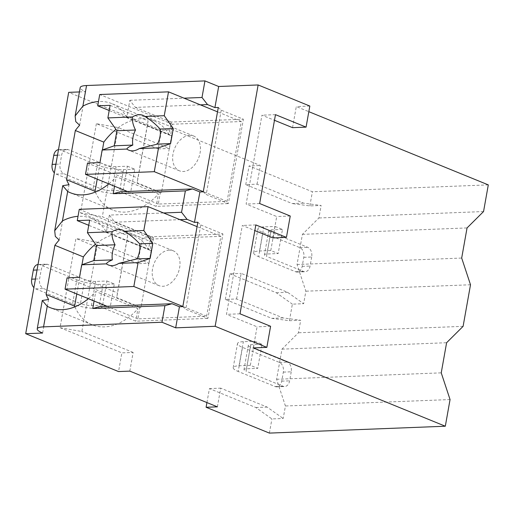<?xml version="1.0" encoding="UTF-8"?>
<svg xmlns="http://www.w3.org/2000/svg" width="514" height="514" viewBox="0 0 514 514"><rect width="100%" height="100%" fill="white"/><g stroke="black" fill="none" stroke-linecap="round" stroke-linejoin="round"><path stroke-width="0.39" stroke-dasharray="2.57 1.93" d="M158.196 148.906L96.375 123.688L118.201 127.549L169.472 148.462L158.196 148.906L161.524 130.222L68.69 92.359M169.472 148.462L172.8 129.785L161.524 130.222M137.752 263.701L75.931 238.483L60.042 327.669L81.867 331.53L97.756 242.345L149.028 263.258L137.752 263.701L142.314 238.091L153.59 237.648L102.318 216.735L118.201 127.549M149.028 263.258L153.59 237.648M129.811 371.121L133.139 352.443L121.863 352.88L118.535 371.564M303.453 203.114L292.177 203.55L245.756 184.616L257.039 184.179L303.453 203.114L321.141 205.478L309.865 205.915L292.177 203.55M96.375 123.688L80.492 212.873L142.314 238.091M60.042 327.669L121.863 352.88M97.756 242.345L75.931 238.483M206.936 402.578L209.423 388.597L255.843 407.531L271.919 418.936L283.195 418.492L285.424 405.989L276.603 379.281L281.968 349.154L298.461 332.776L300.69 320.267L289.414 320.71L271.733 318.346L225.312 299.411L236.588 298.975L283.008 317.903L300.69 320.267M236.588 298.975L241.15 273.364L287.57 292.293L303.645 303.697L305.869 291.194L297.047 264.492L302.412 234.358L318.911 217.981L321.141 205.478M257.039 184.179L260.367 165.495L172.8 129.785M133.139 352.443L81.867 331.53M217.377 406.837L220.705 388.154L267.119 407.088L283.195 418.492M127.388 166.202L134.771 169.215L130.479 193.315L123.097 190.308L127.388 166.202L116.113 166.645A7.838 1.696 -169.9 0 1 105.197 164.711L68.272 149.651A7.838 5.436 87.8 0 0 66.627 149.356A7.838 5.436 87.8 0 0 61.661 155.035L60.048 164.069A7.838 5.436 87.8 0 0 63.98 173.758L100.905 188.818L105.197 164.711M275.08 226.443L282.469 229.456L278.17 253.556L270.788 250.549L275.08 226.443L263.804 226.886A18.806 4.073 10.1 0 0 257.951 228.749A18.806 4.073 10.1 0 0 262.93 232.579L299.855 247.639A7.838 5.436 -92.2 0 1 303.787 257.321L302.181 266.361A7.838 5.436 -92.2 0 1 297.208 272.041A7.838 5.436 -92.2 0 1 295.563 271.739L258.638 256.679L262.93 232.579M106.938 280.997L114.326 284.011L110.028 308.111L102.646 305.098L106.938 280.997L95.662 281.434A7.838 1.696 -169.9 0 1 84.752 279.507L47.828 264.447A7.838 5.436 87.8 0 0 46.176 264.145A7.838 5.436 87.8 0 0 41.21 269.824L39.597 278.864A7.838 5.436 87.8 0 0 43.536 288.547L80.454 303.607L84.752 279.507M254.636 341.238L262.018 344.251L257.726 368.352L250.337 365.338L254.636 341.238L243.36 341.675A18.806 4.073 10.1 0 0 237.5 343.545A18.806 4.073 10.1 0 0 242.486 347.368L279.41 362.428A7.838 5.436 -92.2 0 1 283.342 372.11L281.73 381.15A7.838 5.436 -92.2 0 1 276.763 386.83A7.838 5.436 -92.2 0 1 275.112 386.534L238.194 371.474L242.486 347.368M276.603 379.281L441.237 372.849M450.058 399.558L285.424 405.989M272.895 237.937L276.705 216.542L246.116 204.064L261.947 115.181L274.476 120.295M292.543 127.658L296.295 106.571L308.824 111.679M253.306 347.907L257.064 326.82L226.475 314.337L242.306 225.46L254.835 230.568M309.826 106.045L296.295 106.571M270.595 326.287L257.064 326.82M290.243 216.015L276.705 216.542M275.478 114.654L261.947 115.181M255.837 224.926L242.306 225.46M240.006 313.81L226.475 314.337M197.845 222.254L200.794 224.965L185.766 309.332L207.919 318.365L222.947 234.005L150.775 236.819L148.559 249.264A59.56 40.902 -67.8 0 0 133.434 235.592A59.56 40.902 -67.8 0 0 95.495 244.163M182.817 306.614L185.766 309.332M200.794 224.965L222.947 234.005M99.883 306.556L135.747 321.186L207.919 318.365M218.296 107.458L221.238 110.169L243.398 119.209L171.226 122.03L169.01 134.475A59.56 40.902 -67.8 0 0 153.879 120.796L111.679 103.584A59.56 40.902 -67.8 0 1 126.81 117.263L129.83 100.294L135.355 107.4L200.415 104.856M129.83 100.294L184.038 98.18M135.355 107.4L171.226 122.03M221.238 110.169L206.217 194.536L228.37 203.57L243.398 119.209M203.268 191.818L206.217 194.536M120.327 191.761L156.198 206.39L228.37 203.57M111.679 103.584A59.56 40.902 -67.8 0 0 98.476 101.534M133.434 235.592L91.235 218.379A59.56 40.902 -67.8 0 1 106.359 232.052L109.386 215.09L163.593 212.969M91.235 218.379A59.56 40.902 -67.8 0 0 78.025 216.33M108.801 183.877A59.56 40.902 -67.8 0 0 116.215 176.732L158.415 193.945L156.198 206.39M114.526 186.216L116.215 176.732M88.357 298.673A59.56 40.902 -67.8 0 0 95.771 291.528L137.964 308.741L135.747 321.186M94.081 301.011L95.771 291.528M126.81 117.263L169.01 134.475M95.366 192.043A59.56 40.902 -67.8 0 0 112.65 210.001A59.56 40.902 -67.8 0 0 158.415 193.945M102.427 149.927L97.217 179.155M153.879 120.796A59.56 40.902 -67.8 0 0 115.939 129.367M110.112 105.344L148.09 120.835L147.364 125.577L171.631 135.478L161.435 192.724L160.304 192.769L158.293 204.064L227.079 201.379L241.304 121.535L172.511 124.221L170.5 135.523L109.193 110.516M171.631 135.478L170.5 135.523M42.617 333.033L48.586 299.501M79.419 91.942L85.607 91.698A20.374 4.408 10.1 0 1 80.203 87.553M79.631 125.236L85.607 91.698M59.181 240.025L69.037 184.706M106.359 232.052L148.559 249.264M488.3 184.886L312.383 191.754L249.084 165.938L260.367 165.495M245.756 184.616L249.084 165.938M225.312 299.411L229.874 273.801L241.15 273.364M209.423 388.597L220.705 388.154M309.865 205.915L312.383 191.754M289.414 320.71L292.363 304.14L303.645 303.697M229.874 273.801L276.294 292.736L292.363 304.14M269.394 433.096L271.919 418.936M483.552 211.55L318.911 217.981M463.101 326.339L298.461 332.776M470.509 284.762L305.869 291.194M302.412 234.358L467.053 227.927M297.047 264.492L461.688 258.054M255.843 407.531L267.119 407.088M281.968 349.154L446.608 342.722M276.294 292.736L287.57 292.293M80.492 212.873L102.318 216.735M283.008 317.903L271.733 318.346M74.915 306.839A59.56 40.902 -67.8 0 0 92.199 324.797A59.56 40.902 -67.8 0 0 137.964 308.741M81.977 264.723L76.772 293.95M89.667 220.14L127.645 235.63L126.919 240.372L151.18 250.267L140.984 307.513L139.853 307.558L137.842 318.86L206.628 316.174L220.853 236.331L152.067 239.016L150.056 250.312L88.742 225.305M151.18 250.267L150.056 250.312M150.775 236.819L114.911 222.189L109.386 215.09M114.911 222.189L179.964 219.651M152.067 239.016L79.272 209.326M139.853 307.558L67.064 277.868M137.842 318.86L106.996 306.28M79.471 277.387L117.449 292.877L116.723 297.619L140.984 307.513M127.645 235.63L117.449 292.877M126.919 240.372L116.723 297.619M169.324 250.132A18.806 12.914 -67.8 0 0 153.211 266.008A18.806 12.914 -67.8 0 0 158.999 285.623A18.806 12.914 -67.8 0 0 162.88 286.285A18.806 12.914 -67.8 0 0 178.994 270.409A18.806 12.914 -67.8 0 0 173.205 250.793A18.806 12.914 -67.8 0 0 169.324 250.132M220.853 236.331L197.068 226.629M206.628 316.174L182.843 306.472M172.511 124.221L99.722 94.531M160.304 192.769L87.515 163.079M158.293 204.064L127.446 191.484M99.915 162.591L137.893 178.082L137.167 182.823L161.435 192.724M148.09 120.835L137.893 178.082M147.364 125.577L137.167 182.823M189.769 135.336A18.806 12.914 -67.8 0 0 173.655 151.212A18.806 12.914 -67.8 0 0 179.45 170.828A18.806 12.914 -67.8 0 0 183.331 171.496A18.806 12.914 -67.8 0 0 199.445 155.613A18.806 12.914 -67.8 0 0 193.656 135.998A18.806 12.914 -67.8 0 0 189.769 135.336M241.304 121.535L217.518 111.834M227.079 201.379L203.293 191.677M259.647 203.538L246.116 204.064M58.48 149.683A7.838 5.436 -92.2 0 1 58.731 149.664A7.838 5.436 -92.2 0 1 60.382 149.959L97.307 165.02L93.008 189.126L56.09 174.066A7.838 5.436 -92.2 0 1 54.349 172.858M134.771 169.215L123.495 169.652A18.806 4.073 10.1 0 1 97.307 165.02M303.787 257.321L311.683 257.013A7.838 5.436 87.8 0 0 307.751 247.33L270.827 232.27L266.535 256.37A7.838 1.696 10.1 0 1 264.453 254.777A7.838 1.696 10.1 0 1 266.894 254L278.17 253.556M311.683 257.013L310.07 266.053A7.838 5.436 87.8 0 1 305.104 271.733A7.838 5.436 87.8 0 1 303.459 271.431L266.535 256.37M282.469 229.456L271.193 229.893A7.838 1.696 -169.9 0 0 268.751 230.67A7.838 1.696 -169.9 0 0 270.827 232.27M270.788 250.549L259.512 250.986A18.806 4.073 -169.9 0 0 253.653 252.849A18.806 4.073 -169.9 0 0 258.638 256.679M123.097 190.308L111.814 190.745A7.838 1.696 10.1 0 1 100.905 188.818M130.479 193.315L119.203 193.759A18.806 4.073 -169.9 0 1 93.008 189.126M38.03 264.472A7.838 5.436 -92.2 0 1 38.287 264.453A7.838 5.436 -92.2 0 1 39.931 264.755L76.856 279.815L72.564 303.915L35.639 288.855A7.838 5.436 -92.2 0 1 33.905 287.654M114.326 284.011L103.051 284.448A18.806 4.073 10.1 0 1 76.856 279.815M283.342 372.11L291.232 371.802A7.838 5.436 87.8 0 0 287.3 362.119L250.376 347.059L246.084 371.166A7.838 1.696 10.1 0 1 244.009 369.572A7.838 1.696 10.1 0 1 246.45 368.795L257.726 368.352M291.232 371.802L289.626 380.842A7.838 5.436 87.8 0 1 284.653 386.522A7.838 5.436 87.8 0 1 283.008 386.226L246.084 371.166M262.018 344.251L250.742 344.688A7.838 1.696 -169.9 0 0 248.301 345.466A7.838 1.696 -169.9 0 0 250.376 347.059M250.337 365.338L239.061 365.782A18.806 4.073 -169.9 0 0 233.208 367.645A18.806 4.073 -169.9 0 0 238.194 371.474M102.646 305.098L91.37 305.541A7.838 1.696 10.1 0 1 80.454 303.607M110.028 308.111L98.752 308.554A18.806 4.073 -169.9 0 1 72.564 303.915M60.382 149.959L68.272 149.651M57.497 155.196L61.661 155.035M299.855 247.639L307.751 247.33M271.193 229.893L266.894 254M295.563 271.739L303.459 271.431M302.181 266.361L310.07 266.053M259.512 250.986L263.804 226.886M55.885 164.236L60.048 164.069M56.09 174.066L63.98 173.758M111.814 190.745L116.113 166.645M123.495 169.652L119.203 193.759M39.931 264.755L47.828 264.447M37.047 269.991L41.21 269.824M279.41 362.428L287.3 362.119M250.742 344.688L246.45 368.795M275.112 386.534L283.008 386.226M281.73 381.15L289.626 380.842M239.061 365.782L243.36 341.675M35.44 279.025L39.597 278.864M35.639 288.855L43.536 288.547M91.37 305.541L95.662 281.434M103.051 284.448L98.752 308.554M112.65 210.001L70.45 192.789M92.199 324.797L50.006 307.584M158.999 285.623L108.364 264.973M173.205 250.793L122.57 230.137M179.45 170.828L128.808 150.178M193.656 135.998L143.014 115.348M58.731 149.664L66.627 149.356M268.751 230.67L264.453 254.777M297.208 272.041L305.104 271.733M253.653 252.849L257.951 228.749M38.287 264.453L46.176 264.145M248.301 345.466L244.009 369.572M276.763 386.83L284.653 386.522M233.208 367.645L237.5 343.545"/><path stroke-width="0.77" d="M129.811 371.121L118.535 371.564L25.7 333.695L42.617 333.033A20.374 4.408 10.1 0 1 37.214 328.889A20.374 4.408 10.1 0 1 43.561 326.872L161.968 322.246L175.679 327.836L215.148 326.294L266.843 347.38L253.306 347.907L445.31 426.222L269.394 433.096L206.101 407.274L217.377 406.837L129.811 371.121M25.7 333.695L68.69 92.359L79.419 91.942M445.31 426.222L450.058 399.558L441.237 372.849L446.608 342.722L463.101 326.339L470.509 284.762L461.688 258.054L467.053 227.927L483.552 211.55L488.3 184.886L308.824 111.679M215.148 326.294L258.137 84.958L309.826 106.045L306.074 127.131L292.543 127.658L274.476 120.295M306.074 127.131L275.478 114.654L259.647 203.538L290.243 216.015L286.433 237.404L272.895 237.937L254.835 230.568M266.843 347.38L270.595 326.287L240.006 313.81L255.837 224.926L286.433 237.404M163.593 212.969L181.551 212.269L187.077 219.375L194.465 222.382L197.845 222.254L182.817 306.614L179.437 306.749L175.679 327.836M194.465 222.382L199.882 191.953L203.268 191.818L218.296 107.458L214.91 107.593L218.668 86.5L258.137 84.958M172.049 303.735L164.917 305.676L92.745 308.49L99.883 306.556L172.049 303.735L179.437 306.749M184.038 98.18L202.002 97.48L207.527 104.58L214.91 107.593M202.002 97.48L204.951 80.904L218.668 86.5M181.551 212.269L185.368 190.88L113.196 193.701L120.327 191.761L192.499 188.94L185.368 190.88M192.499 188.94L199.882 191.953M161.968 322.246L164.917 305.676M200.415 104.856L207.527 104.58M98.476 101.534A59.56 40.902 -67.8 0 0 82.882 106.128L86.551 85.53L204.951 80.904M78.025 216.33A59.56 40.902 -67.8 0 0 62.432 220.924L67.675 191.478A59.56 40.902 -67.8 0 0 70.45 192.789A59.56 40.902 -67.8 0 0 108.801 183.877M113.196 193.701L114.526 186.216M43.561 326.872L47.23 306.273A59.56 40.902 -67.8 0 0 50.006 307.584A59.56 40.902 -67.8 0 0 88.357 298.673M92.745 308.49L94.081 301.011M97.217 179.155L95.051 191.311A59.56 40.902 -67.8 0 0 95.366 192.043M115.939 129.367A59.56 40.902 -67.8 0 0 103.815 142.127L102.427 149.927M82.882 106.128L75.14 115.965L75.764 121.612L79.631 125.236A59.56 40.902 -67.8 0 0 75.333 130.511L66.569 179.694A59.56 40.902 -67.8 0 0 69.037 184.706L62.721 185.682L67.675 191.478M66.569 179.694L95.051 191.311M62.432 220.924L54.696 230.76L55.313 236.401L59.181 240.025A59.56 40.902 -67.8 0 0 54.882 245.306L46.125 294.49A59.56 40.902 -67.8 0 0 48.586 299.501L42.276 300.478L47.23 306.273M95.495 244.163A59.56 40.902 -67.8 0 0 83.364 256.923L81.977 264.723M54.882 245.306L83.364 256.923M75.14 115.965L80.203 87.553A20.374 4.408 10.1 0 1 86.551 85.53M75.333 130.511L103.815 142.127M206.101 407.274L206.936 402.578M46.125 294.49L74.607 306.106A59.56 40.902 -67.8 0 0 74.915 306.839M76.772 293.95L74.607 306.106M179.964 219.651L187.077 219.375M88.742 225.305L77.261 220.622L89.667 220.14L87.425 232.707L112.103 231.743C111.589 235.56 112.572 239.916 115.052 244.805L96.459 245.531L87.425 232.707M106.996 306.28L65.053 289.17L67.064 277.868L79.471 277.387L81.707 264.819L106.385 263.855A18.806 12.914 -67.8 0 0 108.364 264.973A18.806 12.914 -67.8 0 0 112.245 265.635A18.806 12.914 -67.8 0 0 118.824 263.367L138.093 262.615L150.159 258.394L152.844 243.328L139.66 243.848C135.304 239.029 130.267 234.834 124.542 231.255L143.811 230.503L148.064 206.641L79.272 209.326L77.261 220.622M65.053 289.17L133.839 286.484L138.093 262.615M124.542 231.255A18.806 12.914 -67.8 0 0 122.57 230.137A18.806 12.914 -67.8 0 0 118.683 229.475A18.806 12.914 -67.8 0 0 112.103 231.743M81.707 264.819L93.773 260.598L96.459 245.531M115.052 244.805A18.806 12.914 -67.8 0 0 112.373 259.872L93.773 260.598M112.373 259.872C108.737 261.433 106.745 262.757 106.385 263.855M118.824 263.367L136.975 258.908A18.806 12.914 -67.8 0 0 139.66 243.848M150.159 258.394L136.975 258.908M152.844 243.328L143.811 230.503M197.068 226.629L148.064 206.641M182.843 306.472L133.839 286.484M109.193 110.516L97.711 105.833L110.112 105.344L107.876 117.912L132.554 116.948C132.034 120.764 133.017 125.12 135.503 130.01L116.903 130.736L107.876 117.912M127.446 191.484L85.497 174.374L87.515 163.079L99.915 162.591L102.157 150.024L126.836 149.06A18.806 12.914 -67.8 0 0 128.808 150.178A18.806 12.914 -67.8 0 0 132.696 150.84A18.806 12.914 -67.8 0 0 139.275 148.572L158.537 147.82L170.603 143.599L173.289 128.539L160.105 129.053C155.755 124.234 150.718 120.038 144.993 116.46L164.255 115.708L168.508 91.845L99.722 94.531L97.711 105.833M85.497 174.374L154.29 171.689L158.537 147.82M144.993 116.46A18.806 12.914 -67.8 0 0 143.014 115.348A18.806 12.914 -67.8 0 0 139.133 114.686A18.806 12.914 -67.8 0 0 132.554 116.948M102.157 150.024L114.224 145.803L116.903 130.736M135.503 130.01A18.806 12.914 -67.8 0 0 132.818 145.077L114.224 145.803M132.818 145.077C129.187 146.638 127.189 147.968 126.836 149.06M139.275 148.572L157.419 144.119A18.806 12.914 -67.8 0 0 160.105 129.053M170.603 143.599L157.419 144.119M173.289 128.539L164.255 115.708M217.518 111.834L168.508 91.845M203.293 191.677L154.29 171.689M54.349 172.858A7.838 5.436 -92.2 0 1 52.152 164.377L53.764 155.344A7.838 5.436 -92.2 0 1 58.48 149.683M33.905 287.654A7.838 5.436 -92.2 0 1 31.707 279.173L33.314 270.133A7.838 5.436 -92.2 0 1 38.03 264.472M53.764 155.344L57.497 155.196M52.152 164.377L55.885 164.236M33.314 270.133L37.047 269.991M31.707 279.173L35.44 279.025M54.696 230.76L62.727 185.682M37.214 328.889L42.276 300.478"/></g></svg>
